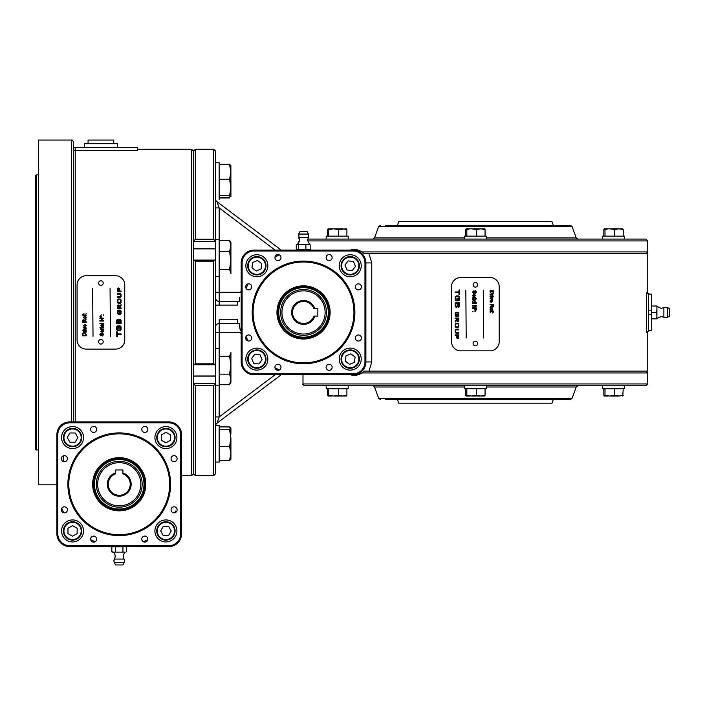 <?xml version="1.0" encoding="UTF-8"?>
<svg xmlns="http://www.w3.org/2000/svg" width="705" height="705" viewBox="0 0 705 705"><rect width="100%" height="100%" fill="white"/><g stroke="black" fill="none" stroke-linecap="round" stroke-linejoin="round"><path stroke-width="1.06" d="M71.558 421.907L71.558 140.048L38.555 140.048L38.555 484.811L56.885 484.811M191.672 149.222L193.505 151.055L195.338 149.222L195.338 239.233L193.514 241.48L193.505 151.055L193.505 473.804L191.672 475.637L191.672 149.222L137.581 149.222M71.558 140.048C72.007 139.59 72.615 140.198 73.391 141.89L73.391 421.907M175.536 511.063L174.673 512.799M63.803 512.799L61.74 508.375M95.122 541.757A62.348 62.348 0 0 1 90.698 539.695M147.786 539.695A62.348 62.348 0 0 1 143.353 541.757M170.293 422.004L171.8 422.277M173.227 422.718L174.558 423.3M176.867 424.798L178.665 426.595M73.391 148.57L73.391 147.389L73.391 148.57A1.833 1.824 180 0 0 75.224 150.394L75.224 147.389L73.391 147.389L137.581 147.389L137.581 150.394L75.224 150.394L75.224 421.907M168.751 545.696A11.923 11.923 0 0 0 180.674 533.773L180.674 434.747A11.923 11.923 0 0 0 168.751 422.824L69.725 422.824A11.923 11.923 0 0 0 57.81 434.747L56.885 434.747A12.84 12.84 0 0 1 69.725 421.907L168.751 421.907A12.84 12.84 0 0 1 181.59 434.747L181.59 533.773A12.84 12.84 0 0 1 168.751 546.613L168.751 545.696L69.725 545.696A11.923 11.923 0 0 1 57.81 533.773L57.81 434.747L57.81 533.773L56.885 533.773L56.885 434.747L57.599 430.535M36.166 449.966L35.25 449.05L35.25 175.809L36.166 174.893L36.166 449.966L38.555 449.966M61.555 437.576A11.007 11.007 0 0 0 72.553 448.583A11.007 11.007 0 0 0 83.56 437.576A11.007 11.007 0 0 0 72.553 426.578A11.007 11.007 0 0 0 61.555 437.576M61.555 530.944A11.007 11.007 0 0 0 72.553 541.942A11.007 11.007 0 0 0 83.56 530.944A11.007 11.007 0 0 0 72.553 519.938A11.007 11.007 0 0 0 61.555 530.944M154.915 530.944A11.007 11.007 0 0 0 165.922 541.942A11.007 11.007 0 0 0 176.92 530.944A11.007 11.007 0 0 0 165.922 519.938A11.007 11.007 0 0 0 154.915 530.944M154.915 437.576A11.007 11.007 0 0 0 165.922 448.583A11.007 11.007 0 0 0 176.92 437.576A11.007 11.007 0 0 0 165.922 426.578A11.007 11.007 0 0 0 154.915 437.576M170.584 484.256A51.35 51.35 0 0 1 119.242 535.606A51.35 51.35 0 0 1 67.892 484.256A51.35 51.35 0 0 1 119.242 432.914A51.35 51.35 0 0 1 170.584 484.256M68.808 484.256A50.434 50.434 0 0 0 119.242 534.69A50.434 50.434 0 0 0 169.667 484.256A50.434 50.434 0 0 0 119.242 433.831A50.434 50.434 0 0 0 68.808 484.256M145.829 484.256A26.587 26.587 0 0 1 119.242 510.852A26.587 26.587 0 0 1 92.646 484.256A26.587 26.587 0 0 1 119.242 457.668A26.587 26.587 0 0 1 145.829 484.256M93.562 484.256A25.671 25.671 0 0 0 119.242 509.935A25.671 25.671 0 0 0 144.913 484.256A25.671 25.671 0 0 0 119.242 458.585A25.671 25.671 0 0 0 93.562 484.256M90.637 429.415A3.023 3.023 0 0 0 93.659 432.438A3.023 3.023 0 0 0 96.691 429.415A3.023 3.023 0 0 0 93.659 426.384A3.023 3.023 0 0 0 90.637 429.415M171.059 458.682A3.023 3.023 0 0 0 174.082 461.713A3.023 3.023 0 0 0 177.114 458.682A3.023 3.023 0 0 0 174.082 455.659A3.023 3.023 0 0 0 171.059 458.682M141.784 539.105A3.023 3.023 0 0 0 144.816 542.127A3.023 3.023 0 0 0 147.838 539.105A3.023 3.023 0 0 0 144.816 536.082A3.023 3.023 0 0 0 141.784 539.105M61.37 509.838A3.023 3.023 0 0 0 64.393 512.861A3.023 3.023 0 0 0 67.416 509.838A3.023 3.023 0 0 0 64.393 506.807A3.023 3.023 0 0 0 61.37 509.838M171.059 509.838A3.023 3.023 0 0 0 174.082 512.861A3.023 3.023 0 0 0 177.114 509.838A3.023 3.023 0 0 0 174.082 506.807A3.023 3.023 0 0 0 171.059 509.838M90.637 539.105A3.023 3.023 0 0 0 93.659 542.127A3.023 3.023 0 0 0 96.691 539.105A3.023 3.023 0 0 0 93.659 536.082A3.023 3.023 0 0 0 90.637 539.105M61.37 458.682A3.023 3.023 0 0 0 64.393 461.713A3.023 3.023 0 0 0 67.416 458.682A3.023 3.023 0 0 0 64.393 455.659A3.023 3.023 0 0 0 61.37 458.682M141.784 429.415A3.023 3.023 0 0 0 144.816 432.438A3.023 3.023 0 0 0 147.838 429.415A3.023 3.023 0 0 0 144.816 426.384A3.023 3.023 0 0 0 141.784 429.415M168.751 546.613L69.725 546.613A12.84 12.84 0 0 1 56.885 533.773L56.885 434.747M96.373 474.773A24.754 24.754 0 0 0 109.76 507.124A24.754 24.754 0 0 0 142.11 493.747A24.754 24.754 0 0 0 128.724 461.387A24.754 24.754 0 0 0 96.373 474.773M131.156 484.256A11.923 11.923 0 0 1 119.242 496.179A11.923 11.923 0 0 1 115.567 472.914L115.567 473.883A11.007 11.007 0 0 0 119.242 495.262A11.007 11.007 0 0 0 122.908 473.883L122.908 472.914A11.923 11.923 0 0 1 131.156 484.256M140.824 484.256A21.591 21.591 0 0 0 119.242 462.674A21.591 21.591 0 0 0 97.651 484.256A21.591 21.591 0 0 0 119.242 505.846A21.591 21.591 0 0 0 140.824 484.256M96.312 484.256A22.921 22.921 0 0 1 119.242 461.334A22.921 22.921 0 0 1 142.163 484.256A22.921 22.921 0 0 1 119.242 507.186A22.921 22.921 0 0 1 96.312 484.256M122.908 472.914L122.908 469.953L115.567 469.953L115.567 472.914M165.922 446.75A9.165 9.165 0 0 1 156.748 437.576A9.165 9.165 0 0 1 165.922 428.411A9.165 9.165 0 0 1 175.087 437.576A9.165 9.165 0 0 1 165.922 446.75M161.339 434.932L161.339 440.228L165.922 442.872L170.504 440.228L170.504 434.932L165.922 432.288L161.339 434.932M81.727 437.576A9.165 9.165 0 0 1 72.553 446.75A9.165 9.165 0 0 1 63.388 437.576A9.165 9.165 0 0 1 72.553 428.411A9.165 9.165 0 0 1 81.727 437.576A9.165 9.165 0 0 0 72.553 428.411A9.165 9.165 0 0 0 63.388 437.576M69.91 442.167L75.206 442.167L77.85 437.576L75.206 432.993L69.91 432.993L67.266 437.576L69.91 442.167M72.553 521.77A9.165 9.165 0 0 1 81.727 530.944A9.165 9.165 0 0 1 72.553 540.109A9.165 9.165 0 0 1 63.388 530.944A9.165 9.165 0 0 1 72.553 521.77A9.165 9.165 0 0 0 63.388 530.944A9.165 9.165 0 0 0 72.553 540.109M77.145 533.588L77.145 528.292L72.553 525.648L67.971 528.292L67.971 533.588L72.553 536.232L77.145 533.588M156.748 530.944A9.165 9.165 0 0 1 165.922 521.77A9.165 9.165 0 0 1 175.087 530.944A9.165 9.165 0 0 1 165.922 540.109A9.165 9.165 0 0 1 156.748 530.944M168.565 526.353L163.269 526.353L160.625 530.944L163.269 535.527L168.565 535.527L171.218 530.944L168.565 526.353M113.734 143.723L113.734 140.048L88.063 140.048L88.063 143.723M123.322 556.324A5.499 5.499 0 0 0 124.062 559.074L114.413 559.074A3.666 3.666 0 0 0 114.342 562.625L115.567 564.952L122.908 564.952L124.133 562.625A3.666 3.666 0 0 0 124.062 559.074A5.499 5.499 0 0 1 125.287 552.112L124.829 552.553M112.351 551.848L113.188 552.112A5.499 5.499 0 0 1 114.413 559.074A5.499 5.499 0 0 0 113.188 552.112L124.794 552.112M113.655 552.553L111.831 551.848L113.681 552.112M111.831 546.877L115.532 546.877L111.831 546.877L111.831 551.848M122.943 551.848L122.943 546.877L115.532 546.877L115.532 551.848M126.653 546.877L126.653 551.848M113.937 561.215L114.413 559.074A3.666 3.666 0 0 0 114.342 562.625L124.133 562.625L124.512 561.462M123.683 552.006L121.612 552.112M125.058 546.877L126.124 546.877L125.058 546.877M124.186 546.639L122.485 546.631M116.951 546.719L115.999 546.631M113.426 546.877L112.351 546.877L113.426 546.877M114.298 546.639L116.951 546.701M121.533 546.719L123.683 546.71M63.309 461.511L63.309 455.862M100.903 285.384A2.291 2.291 0 0 0 103.194 283.093A2.291 2.291 0 0 0 100.903 280.801A2.291 2.291 0 0 0 98.612 283.093A2.291 2.291 0 0 0 100.903 285.384M100.903 344.066A2.291 2.291 0 0 0 103.194 341.775A2.291 2.291 0 0 0 100.903 339.484A2.291 2.291 0 0 0 98.612 341.775A2.291 2.291 0 0 0 100.903 344.066M101.67 333.738L102.578 333.086L103.697 334.452L102.348 336.029L103.265 334.478L102.604 333.615L100.868 335.888L99.837 334.575L100.947 333.183L100.269 334.558L100.833 335.351L102.578 333.086L103.697 334.452M85.455 316.237L86.274 317.435L84.873 318.739L83.428 317.462L84.97 316.228L84.97 318.255L85.843 317.426L85.455 316.237M85.455 324.353L86.274 325.551L84.873 326.847L83.428 325.578L84.97 324.344L84.97 326.371L85.843 325.543L85.455 324.353M77.065 339.942A9.165 9.165 0 0 0 86.23 349.107L115.567 349.107A9.165 9.165 0 0 0 124.741 339.942L124.741 284.926A9.165 9.165 0 0 0 115.567 275.752L86.23 275.752A9.165 9.165 0 0 0 77.065 284.926L77.065 339.942M84.327 332.742L86.23 334.487L86.23 335.836L82.459 335.836L82.785 333.333L84.327 332.742M82.899 335.307L85.799 335.307L85.525 333.641L84.318 333.28L82.978 333.914L82.899 335.307M86.23 327.984L86.23 328.601L83.481 329.552L83.481 329.041L85.684 328.327L83.481 327.605L83.481 327.094L86.23 327.984M82.899 321.727L84.106 321.727L83.49 319.894L82.899 321.727M86.23 321.727L86.23 322.264L82.459 322.264L82.459 320.625L83.481 319.365L84.494 320.361L86.23 319.057L84.538 321.189L84.538 321.727L86.23 321.727L86.23 322.264L82.459 322.264L82.459 320.625L83.481 319.365M86.23 313.619L85.746 314.095L86.23 313.619M102.392 330.09L102.392 332.117L103.265 331.297L102.877 330.099L103.697 331.297L102.295 332.601L100.85 331.324L102.392 330.09M117.435 294.126L117.435 293.412L120.211 293.412L121.075 294.32L121.075 296.532L120.211 297.439L117.435 297.439L117.435 296.726L120.52 296.726L120.52 294.126L117.435 294.126L117.435 293.412L120.211 293.412L121.075 294.32L121.075 296.532L120.211 297.439L117.435 297.439L117.435 296.726M121.075 307.865L121.075 308.579L117.435 308.579L117.435 305.741L118.149 304.948L118.916 304.948L119.647 306.199L121.075 304.586L121.075 305.485L119.647 306.895L119.647 307.865L121.075 307.865L121.075 308.579L117.435 308.579L117.435 305.741L118.149 304.948L119.647 305.741M119.621 319.242L121.075 320.475L121.075 323.745L116.651 323.745L116.651 320.211L117.515 319.242L118.722 319.991L120.185 319.242L121.075 320.475L121.075 323.745L116.651 323.745L116.651 320.211L117.982 319.242M117.277 331.879L117.277 333.932L121.075 333.932L121.075 334.646L117.277 334.646L117.277 336.62L116.651 336.62L116.651 331.879L117.277 331.879L116.651 331.879L116.651 336.62L117.277 336.62M110.438 336.267L110.068 288.592L110.438 336.267M93.016 336.267L92.646 288.592L93.016 336.267M101.379 314.871L100.894 315.355L101.379 314.871M103.653 320.519L103.653 321.057L99.881 321.057L102.692 318.686L99.881 318.686L99.881 318.158L103.653 318.158L100.841 320.519L103.653 320.519L103.653 321.057L99.881 321.057L99.881 320.493M103.653 324.776L102.921 326.803L101.917 324.97L101.282 325.595L101.67 326.759L100.85 325.507L101.45 324.459L103.653 324.291L103.653 324.776L103.653 324.291M100.366 327.332L99.881 327.816L100.366 327.332M86.23 315.091L86.23 315.576L83.481 315.963L82.414 314.8L83.913 314.615L83.913 315.091L86.23 315.091L86.23 315.576M84.679 320.07L86.23 319.057M82.943 329.94L82.459 330.425L82.943 329.94M86.23 334.487L86.23 335.836L82.459 335.836L82.785 333.333M86.23 331.685L86.23 332.161L83.481 332.161L83.428 331.165L83.56 330.715L84.212 331.606L86.23 331.685M86.23 329.94L86.23 330.425L83.481 330.425L83.481 329.94L86.23 329.94M83.957 313.619L83.481 314.095L83.957 313.619M102.348 336.029L102.348 335.501M101.679 335.324L100.868 335.888L99.837 334.575L100.947 333.712M103.653 329.076L103.653 329.552L100.894 329.552L100.85 328.556L100.982 328.107L101.635 328.997L103.653 329.076M103.653 327.332L103.653 327.816L100.894 327.816L100.894 327.332L103.653 327.332L103.653 327.816L100.894 327.816L100.894 327.332L103.653 327.332M103.653 323.278L103.653 323.762L99.881 323.762L99.881 323.278L103.653 323.278M100.815 317.629L99.837 316.783L100.806 315.937L101.767 316.774L100.815 317.629M103.653 314.871L103.168 315.355L103.653 314.871M117.911 326.512L117.277 326.512L117.277 329.984L120.44 329.984L120.44 326.512L119.26 326.512L119.26 328.327L118.625 328.327L118.625 325.798L120.044 325.798L121.075 326.812L121.075 329.684L120.044 330.698L117.709 330.698L116.651 329.684L116.651 326.812L117.665 325.798L117.911 326.512L117.665 325.798L116.651 326.812L116.651 329.684L117.709 330.698L120.044 330.698L121.075 329.684L121.075 326.812L120.044 325.798L118.625 325.798L118.625 328.327L119.26 328.327M118.466 310.79L117.991 310.79L117.991 313.637L120.52 313.637L120.52 310.79L119.568 310.79L119.568 312.209L119.022 312.209L119.022 310.077L120.22 310.077L121.075 310.984L121.075 313.425L120.22 314.342L118.299 314.342L117.435 313.425L117.435 310.984L118.255 310.077L118.466 310.79M120.211 303.441L118.308 303.441L117.435 302.533L117.435 299.933L118.308 299.017L120.211 299.017L121.075 299.933L121.075 302.533L120.211 303.441L118.308 303.441L117.435 302.533L117.435 299.933L118.308 299.017L120.211 299.017L121.075 299.933L121.075 302.533L120.211 303.441M121.075 291.042L121.075 291.755L117.435 291.755L117.435 288.689L118.158 287.878L119.647 288.689L119.647 291.042L121.075 291.042L121.075 291.755L117.435 291.755L117.435 288.689L118.158 287.878L119.647 288.689M121.075 304.586L121.075 305.485M118.387 323.031L118.387 320.484L117.629 320.035L117.277 323.031L118.387 323.031M120.44 323.031L120.44 320.484L119.55 319.955L119.022 323.031L120.44 323.031M121.075 333.932L121.075 334.646M99.881 318.686L99.881 318.158L103.653 318.158L103.653 318.722M83.199 315.576L82.414 314.8L82.873 314.439M118.343 305.653L117.991 307.865L119.101 307.865L119.101 306.023L118.343 305.653M117.991 302.736L120.52 302.736L120.52 299.731L117.991 299.731L117.991 302.736M118.325 288.592L117.991 291.042L119.101 291.042L119.101 288.997L118.325 288.592M101.723 326.274L100.85 325.507L101.864 324.432M103.697 325.904L102.921 326.803L102.137 326.159M102.348 324.97L102.895 326.318L103.265 325.789L102.348 324.97M84.397 147.389L84.397 143.723L117.409 143.723L117.409 147.389L84.397 147.389M350.561 250.081C355.338 248.698 359.938 249.923 364.362 253.747L369.032 253.747L371.755 262.921L371.755 361.947L369.032 371.112L647.745 371.112L647.745 332.601A1.833 1.833 0 0 1 649.578 330.768L648.609 330.768L649.578 330.768M367.499 253.747L647.745 253.747L647.745 292.258C647.12 292.46 647.736 293.068 649.578 294.091L648.609 294.091L649.578 294.091M648.406 330.777L651.411 330.768L651.411 294.091L648.406 294.082L648.406 330.777L646.582 332.601L646.582 292.258L647.745 292.258M215.51 473.804L213.677 475.637L195.338 475.637L195.338 385.723L213.677 385.723L215.51 383.388L215.51 473.804M275.065 250.081L219.184 207.931L219.184 301.432L237.523 301.432L237.523 305.098L215.51 305.098M237.523 301.432L239.171 301.432L237.523 301.432M239.259 300.797L239.797 297.202M278.827 255.184A62.348 62.348 0 0 0 274.994 256.999L278.827 255.184M248.107 283.886L246.071 288.248L248.107 283.886A62.348 62.348 0 0 0 246.036 288.319L246.036 288.319M241.189 292.425L240.678 292.258A66.014 66.014 0 0 1 241.189 290.733M215.51 207.931L219.184 207.931L216.973 201.665L281.154 250.081M219.184 305.098L219.184 301.432A3.666 3.666 0 0 1 215.51 297.757A3.666 3.666 0 0 0 219.184 301.432A3.666 3.666 0 0 1 215.51 297.757M216.973 201.665A3.666 3.666 0 0 1 215.589 199.471L215.51 199.471M215.51 327.102A3.666 3.666 0 0 1 219.184 323.436A3.666 3.666 0 0 0 215.51 327.102A3.666 3.666 0 0 1 219.184 323.436L219.184 385.159L215.51 385.159M215.589 425.397A3.666 3.666 0 0 1 216.973 423.194L281.154 374.778M215.51 416.937L219.184 416.937L216.973 423.194M219.184 319.77L237.523 319.77L237.523 323.436L219.184 323.436L219.184 319.77M240.352 330.839L239.171 323.436L237.523 323.436L239.198 323.604M241.189 334.126A66.014 66.014 0 0 1 240.678 332.601L241.189 332.443M246.036 336.549A62.348 62.348 0 0 0 248.107 340.973L246.036 336.549L248.107 340.973M274.994 367.86L279.418 369.931L274.994 367.86A62.348 62.348 0 0 0 278.827 369.676L279.418 369.931L278.827 369.676M239.268 324.141L239.383 324.908M239.568 326.204L239.77 327.481M239.779 327.543L240.044 329.129M195.338 239.233L213.677 239.233L213.677 149.222L195.338 149.222M213.677 239.233L215.51 241.48L193.505 241.48M213.677 149.222L215.51 151.055L215.51 364.749L193.514 364.749L195.338 363.815L213.677 363.815L213.677 261.141L195.338 261.141L195.338 363.815M193.505 248.724L215.51 248.724M213.677 363.815L215.51 364.749L215.51 383.388L215.51 376.135L193.505 376.135M193.514 364.749L193.505 260.119L195.338 261.141M213.677 261.141L215.51 260.119M193.619 260.075L215.404 260.075M213.677 475.637L213.677 385.723M195.338 475.637L193.505 473.804L193.505 383.388L195.338 385.723M193.619 383.423L215.404 383.423M239.55 298.788L239.4 299.801M648.609 330.768L651.411 330.768L651.411 314.721L648.406 314.721M648.609 294.091L651.411 294.091L651.411 314.721M651.411 315.646L651.411 317.012L651.411 315.646M647.648 293.835L648.406 294.082L646.582 292.258M357.091 250.733L353.046 250.081A12.84 12.84 0 0 1 365.886 262.921L365.886 361.947L364.97 361.947L364.97 262.921L365.886 262.921L365.886 361.947L365.507 259.801M475.364 253.747L364.362 253.747M367.173 253.747L365.437 253.747M422.189 371.112L418.973 371.112M403.392 371.112L364.362 371.112C359.955 374.945 355.355 376.162 350.561 374.778M369.032 371.112L364.362 371.112M364.97 361.947L364.97 262.921A11.923 11.923 0 0 0 353.046 250.998L254.02 250.998A11.923 11.923 0 0 0 242.106 262.921L242.106 361.947A11.923 11.923 0 0 0 254.02 373.861L353.046 373.861A11.923 11.923 0 0 0 364.97 361.947L364.97 262.921L364.97 361.947L365.886 361.947A12.84 12.84 0 0 1 353.046 374.778L357.091 374.126M359.127 373.253L361.083 371.958M553.302 399.541L551.971 403.207L398.766 403.207L397.426 399.541M397.426 225.327L398.766 221.661L551.971 221.661L553.302 225.327M361.224 359.109A11.007 11.007 0 0 0 350.218 348.111A11.007 11.007 0 0 0 339.22 359.109A11.007 11.007 0 0 0 350.218 370.116A11.007 11.007 0 0 0 361.224 359.109M361.224 265.75A11.007 11.007 0 0 0 350.218 254.743A11.007 11.007 0 0 0 339.22 265.75A11.007 11.007 0 0 0 350.218 276.757A11.007 11.007 0 0 0 361.224 265.75M267.856 265.75A11.007 11.007 0 0 0 256.858 254.743A11.007 11.007 0 0 0 245.851 265.75A11.007 11.007 0 0 0 256.858 276.757A11.007 11.007 0 0 0 267.856 265.75M267.856 359.109A11.007 11.007 0 0 0 256.858 348.111A11.007 11.007 0 0 0 245.851 359.109A11.007 11.007 0 0 0 256.858 370.116A11.007 11.007 0 0 0 267.856 359.109M252.187 312.43A51.35 51.35 0 0 1 303.538 261.088A51.35 51.35 0 0 1 354.888 312.43A51.35 51.35 0 0 1 303.538 363.78A51.35 51.35 0 0 1 252.187 312.43M353.963 312.43A50.434 50.434 0 0 0 303.538 262.004A50.434 50.434 0 0 0 253.104 312.43A50.434 50.434 0 0 0 303.538 362.863A50.434 50.434 0 0 0 353.963 312.43M276.95 312.43A26.587 26.587 0 0 1 303.538 285.842A26.587 26.587 0 0 1 330.125 312.43A26.587 26.587 0 0 1 303.538 339.026A26.587 26.587 0 0 1 276.95 312.43M329.209 312.43A25.671 25.671 0 0 0 303.538 286.759A25.671 25.671 0 0 0 277.867 312.43A25.671 25.671 0 0 0 303.538 338.1A25.671 25.671 0 0 0 329.209 312.43M332.134 367.279A3.023 3.023 0 0 0 329.112 364.247A3.023 3.023 0 0 0 326.089 367.279A3.023 3.023 0 0 0 329.112 370.301A3.023 3.023 0 0 0 332.134 367.279M251.72 338.003A3.023 3.023 0 0 0 248.689 334.981A3.023 3.023 0 0 0 245.666 338.003A3.023 3.023 0 0 0 248.689 341.035A3.023 3.023 0 0 0 251.72 338.003M280.987 257.589A3.023 3.023 0 0 0 277.964 254.558A3.023 3.023 0 0 0 274.932 257.589A3.023 3.023 0 0 0 277.964 260.612A3.023 3.023 0 0 0 280.987 257.589M361.409 286.856A3.023 3.023 0 0 0 358.387 283.833A3.023 3.023 0 0 0 355.355 286.856A3.023 3.023 0 0 0 358.387 289.878A3.023 3.023 0 0 0 361.409 286.856M251.72 286.856A3.023 3.023 0 0 0 248.689 283.833A3.023 3.023 0 0 0 245.666 286.856A3.023 3.023 0 0 0 248.689 289.878A3.023 3.023 0 0 0 251.72 286.856M332.134 257.589A3.023 3.023 0 0 0 329.112 254.558A3.023 3.023 0 0 0 326.089 257.589A3.023 3.023 0 0 0 329.112 260.612A3.023 3.023 0 0 0 332.134 257.589M361.409 338.003A3.023 3.023 0 0 0 358.387 334.981A3.023 3.023 0 0 0 355.355 338.003A3.023 3.023 0 0 0 358.387 341.035A3.023 3.023 0 0 0 361.409 338.003M280.987 367.279A3.023 3.023 0 0 0 277.964 364.247A3.023 3.023 0 0 0 274.932 367.279A3.023 3.023 0 0 0 277.964 370.301A3.023 3.023 0 0 0 280.987 367.279M353.046 373.861L353.046 374.778L254.02 374.778A12.84 12.84 0 0 1 241.189 361.947L241.189 262.921A12.84 12.84 0 0 1 254.02 250.081L353.046 250.081L353.046 250.998M371.755 361.947L365.886 361.947L365.886 262.921L371.755 262.921M385.512 225.327L570.354 225.327L385.512 225.327M486.371 237.876L576.205 237.876L577.933 239.074L348.2 239.074L348.2 236.149L326.195 236.149L326.195 239.074L307.777 239.074L645.912 239.074L647.745 240.916L307.653 240.916M565.225 399.541L562.475 399.541M380.374 399.541L378.656 398.334L572.081 398.334L570.354 399.541L385.512 399.541M391.011 399.541L393.76 399.541M475.364 385.785L304.824 385.785C303.062 384.877 302.445 384.269 302.991 383.952L647.745 383.952L645.912 385.785L475.364 385.785M475.364 399.541L556.968 399.541M297.448 244.582L302.26 244.582L297.448 244.582L299.449 240.37L298.708 237.611L308.367 237.611L307.627 240.37L309.592 244.582L296.276 244.846L296.276 249.817L298.629 249.817L298.629 244.846M298.726 244.582L300.154 244.67L298.726 244.582M667.432 307.539L669.75 308.764L669.75 316.096L667.432 317.32L667.432 307.539L663.881 307.609L663.881 317.259L661.123 316.519L656.91 318.484M651.438 310.138L648.406 310.138M656.91 306.014L656.91 309.222L656.91 306.014M656.91 318.854L656.91 315.637L656.646 318.854L651.676 318.854L651.676 312.43L656.646 312.43L656.91 315.637L656.91 309.222L656.646 312.43M651.676 312.43L651.676 306.014L656.646 306.014M303.538 324.353A11.923 11.923 0 0 1 291.614 312.43A11.923 11.923 0 0 1 314.879 308.764L313.91 308.764A11.007 11.007 0 0 0 292.531 312.43A11.007 11.007 0 0 0 313.91 316.096L314.879 316.096A11.923 11.923 0 0 1 303.538 324.353M303.538 334.02A21.591 21.591 0 0 0 325.128 312.43A21.591 21.591 0 0 0 303.538 290.848A21.591 21.591 0 0 0 281.947 312.43A21.591 21.591 0 0 0 303.538 334.02M303.538 289.508A22.921 22.921 0 0 1 326.459 312.43A22.921 22.921 0 0 1 303.538 335.351A22.921 22.921 0 0 1 280.616 312.43A22.921 22.921 0 0 1 303.538 289.508M314.879 316.096L317.84 316.096L317.84 308.764L314.879 308.764M282.361 325.252A24.754 24.754 0 0 0 316.36 333.606A24.754 24.754 0 0 0 324.714 299.607A24.754 24.754 0 0 0 290.716 291.253A24.754 24.754 0 0 0 282.361 325.252M355.752 258.435A9.165 9.165 0 0 1 357.532 271.275A9.165 9.165 0 0 1 344.692 273.064A9.165 9.165 0 0 1 342.903 260.224A9.165 9.165 0 0 1 355.752 258.435A9.165 9.165 0 0 0 342.903 260.224A9.165 9.165 0 0 0 344.692 273.064M352.28 270.623L355.47 266.402L353.408 261.529L348.155 260.876L344.965 265.098L347.027 269.971L352.28 270.623M249.544 260.224A9.165 9.165 0 0 1 262.383 258.435A9.165 9.165 0 0 1 264.172 271.275A9.165 9.165 0 0 1 251.324 273.064A9.165 9.165 0 0 1 249.544 260.224M261.731 263.688L257.51 260.498L252.637 262.56L251.976 267.812L256.206 271.002L261.079 268.94L261.731 263.688M251.324 366.424A9.165 9.165 0 0 1 249.544 353.584A9.165 9.165 0 0 1 262.383 351.795A9.165 9.165 0 0 1 264.172 364.644A9.165 9.165 0 0 1 251.324 366.424M254.796 354.236L251.606 358.457L253.668 363.339L258.92 363.992L262.11 359.762L260.048 354.888L254.796 354.236M357.532 364.644A9.165 9.165 0 0 1 344.692 366.424A9.165 9.165 0 0 1 342.903 353.584A9.165 9.165 0 0 1 355.752 351.795A9.165 9.165 0 0 1 357.532 364.644A9.165 9.165 0 0 0 355.752 351.795A9.165 9.165 0 0 0 342.903 353.584M345.344 361.171L349.565 364.362L354.439 362.308L355.091 357.047L350.87 353.857L345.996 355.919L345.344 361.171M298.647 234.069L299.872 231.742L307.204 231.742L308.429 234.069L298.647 234.069L299.449 240.37M309.592 244.582L302.26 244.582L308.446 244.846M305.829 250.055L306.922 249.984M306.922 244.67L305.829 244.838M308.446 249.817L310.799 249.817L310.799 244.846M310.799 249.817L305.891 249.817L305.891 244.846M305.891 249.817L298.629 249.817M327.499 236.149L327.499 229.592L328.081 228.808L342.63 228.808L346.895 229.592L346.314 228.808L346.895 229.592L346.895 236.149M331.764 396.051L328.081 396.051L327.499 395.267L327.499 388.719M346.419 396.025L342.63 396.051L346.895 395.267L346.314 396.051L346.895 395.267L346.895 388.719M486.371 239.074L486.371 236.149L464.366 236.149L464.366 239.074M624.533 239.074L624.533 236.149L602.537 236.149M328.028 228.808L328.671 229.592L333.518 228.808L338.365 229.592L346.367 228.808M333.518 228.808L331.764 228.808M328.671 229.592L328.671 236.149M338.365 229.592L338.365 236.149M465.67 236.149L465.67 229.592L466.199 228.808L484.591 228.843M466.252 228.808L466.833 229.592L469.935 228.808M466.833 229.592L466.833 236.149M471.68 228.808L476.527 229.592L476.527 236.149M476.527 229.592L480.792 228.808L485.058 229.592L485.058 236.149M485.058 229.592L484.476 228.808M604.361 228.808L622.762 228.843M603.832 236.149L603.832 229.592L604.423 228.808L605.005 229.592L608.098 228.808M605.005 229.592L605.005 236.149M609.851 228.808L614.698 229.592L614.698 236.149M614.698 229.592L618.964 228.808L623.229 229.592L623.229 236.149M623.229 229.592L622.647 228.808M333.518 396.051L338.365 395.267L342.63 396.051L333.518 396.051L328.671 395.267L328.671 388.719M328.671 395.267L328.081 396.051L327.499 395.267M338.365 395.267L338.365 388.719M469.935 396.051L466.199 396.051L465.67 395.267L465.67 388.719M484.591 396.025L471.68 396.051L466.833 395.267L466.833 388.719M484.476 396.051L485.058 395.267L480.792 396.051L476.527 395.267L476.527 388.719M485.058 395.267L485.058 388.719M476.527 395.267L471.68 396.051M466.833 395.267L466.252 396.051M608.098 396.051L604.361 396.051L603.832 395.267L603.832 388.719M622.066 395.267L622.647 396.051L623.229 395.267L618.964 396.051L609.851 396.051L605.005 395.267L605.005 388.719M622.762 396.025L623.229 388.719M618.964 396.051L614.698 395.267L614.698 388.719M614.698 395.267L609.851 396.051M605.005 395.267L604.423 396.051L603.832 395.267M326.195 388.719L326.195 385.785L326.195 388.719L348.2 388.719L348.2 385.785M486.371 385.785L486.371 388.719L464.366 388.719L464.366 385.785L480.537 385.785M602.537 388.719L624.533 388.719L624.533 385.785L624.533 388.719M475.364 341.229A2.291 2.291 0 0 0 473.073 343.52A2.291 2.291 0 0 0 475.364 345.811A2.291 2.291 0 0 0 477.655 343.52A2.291 2.291 0 0 0 475.364 341.229M475.364 282.546A2.291 2.291 0 0 0 473.073 284.838A2.291 2.291 0 0 0 475.364 287.129A2.291 2.291 0 0 0 477.655 284.838A2.291 2.291 0 0 0 475.364 282.546M455.192 299.792L455.192 296.92L456.223 295.915L458.55 295.915L459.616 296.92L459.616 299.792L458.602 300.815L458.981 296.62L455.827 296.62L455.827 300.101L457.007 300.101L457.007 298.286L457.642 298.286L457.642 300.815L456.223 300.815L455.192 299.792L455.192 296.92L456.223 295.915L458.55 295.915L459.616 296.92L459.616 299.792L458.602 300.815L458.356 300.101M473.099 311.257L472.614 311.742L473.099 311.257M476.43 309.83L475.461 310.676L474.5 309.83L475.452 308.984L476.43 309.83M474.077 297.536L472.614 297.536L472.614 297.052L475.373 297.052L475.285 298.506L474.077 297.536M474.597 292.875L473.681 293.527L472.57 292.161L473.919 290.583L473.002 292.134L473.663 292.998L475.399 290.724L476.43 292.029L475.32 293.43L475.998 292.055L475.099 291.394L473.681 293.527L472.57 292.161L473.919 291.112M492.407 309.142L491.729 308.358L491.729 309.9L492.407 309.142M491.42 310.385L491.288 308.358L490.424 309.178L490.812 310.367L489.984 309.169L491.394 307.873L492.839 309.142L491.288 310.385M492.407 301.026L491.729 300.242L491.729 301.784L492.407 301.026M491.42 302.269L491.288 300.242L490.424 301.061L490.812 302.251L489.984 301.053L491.394 299.757L492.839 301.035L491.288 302.269M490.037 294.928L490.037 294.443L492.786 294.443L492.839 295.439L492.707 295.897L492.055 294.998L490.037 294.928L490.037 294.443M499.202 286.671A9.165 9.165 0 0 0 490.037 277.506L460.691 277.506A9.165 9.165 0 0 0 451.526 286.671L451.526 341.687A9.165 9.165 0 0 0 460.691 350.852L490.037 350.852A9.165 9.165 0 0 0 499.202 341.687L499.202 286.671M492.161 305.891L492.777 306.71L493.368 304.877L492.161 304.877L492.777 306.71M490.037 304.877L490.037 304.349L493.8 304.349L493.8 305.979L492.786 307.248L491.773 306.243L490.037 307.556L491.729 305.424L491.729 304.877L490.037 304.877L490.037 304.349L493.8 304.349L493.8 305.979L492.786 307.248M458.832 332.487L458.832 333.201L456.056 333.201L455.192 332.293L455.192 330.081L456.056 329.173L458.832 329.173L458.832 329.878L455.747 329.878L455.747 332.487L458.832 332.487L458.832 333.201L456.056 333.201L455.192 332.293L455.192 330.081L456.056 329.173L458.832 329.173L458.832 329.878M455.192 318.739L455.192 318.034L458.832 318.034L458.832 320.872L458.109 321.665L457.342 321.665L456.62 320.414L455.192 322.026L455.192 321.127L456.62 319.709L456.62 318.739L455.192 318.739L455.192 318.034L458.832 318.034L458.832 320.872L458.109 321.665L456.62 320.872M456.646 307.371L455.192 306.137L455.192 302.868L459.616 302.868L459.616 306.393L458.743 307.371L457.536 306.622L456.082 307.371L455.192 306.137L455.192 302.868L459.616 302.868L459.616 306.393L458.276 307.371M458.981 294.725L458.981 292.672L455.192 292.672L455.192 291.967L458.981 291.967L458.981 289.993L459.616 289.993L459.616 294.725L458.981 294.725L459.616 294.725L459.616 289.993L458.981 289.993M465.829 290.337L466.199 338.021L465.829 290.337M483.251 290.337L483.621 338.021L483.251 290.337M474.888 311.742L475.373 311.257L474.888 311.742M472.614 306.085L472.614 305.556L476.386 305.556L473.575 307.918L476.386 307.918L476.386 308.455L472.614 308.455L475.426 306.085L472.614 306.085L472.614 305.556L476.386 305.556L476.386 306.12M472.614 301.837L473.346 299.81L474.35 301.643L474.985 301.017L474.597 299.854L475.417 301.106L474.809 302.154L472.614 302.322L472.614 301.837M475.901 299.273L476.386 298.788L475.901 299.273M473.002 295.316L473.39 296.505L472.57 295.307L473.971 294.011L475.417 295.28L473.998 296.523L473.875 294.496L473.002 295.316M490.037 312.994L490.521 312.509L490.037 312.994M490.037 311.513L490.037 311.028L492.786 310.649L493.852 311.804L492.354 311.998L492.354 311.513L490.037 311.513L490.037 311.028M491.588 306.543L490.037 307.556L490.83 306.472M490.037 298.62L490.037 298.012L492.786 297.052L492.786 297.563L490.583 298.286L492.786 299.008L492.786 299.519L490.037 298.62M493.324 296.664L493.8 296.179L493.324 296.664M490.037 292.126L490.037 290.777L493.8 290.777L493.482 293.271L491.94 293.862L490.037 292.126M492.839 295.439L492.293 295.739M490.037 296.664L490.037 296.179L492.786 296.179L492.786 296.664L490.037 296.664M490.856 301.784L489.984 301.053L491.394 299.757L492.839 301.035M490.856 309.9L489.984 309.169L491.394 307.873L492.839 309.142M492.31 312.994L492.786 312.509L492.31 312.994M474.588 291.28L475.399 290.724L476.43 292.029L475.32 292.901M472.614 299.273L472.614 298.788L475.373 298.788L475.373 299.273L472.614 299.273M472.614 303.335L472.614 302.85L476.386 302.85L476.386 303.335L472.614 303.335L472.614 302.85L476.386 302.85L476.386 303.335L472.614 303.335M457.007 298.286L457.642 298.286L457.642 300.815L456.223 300.815M457.801 315.822L458.276 315.822L458.276 312.976L455.747 312.976L455.747 315.822L456.69 315.822L456.69 314.395L457.245 314.395L457.245 316.527L456.047 316.527L455.192 315.62L455.192 313.187L456.047 312.262L457.968 312.262L458.832 313.187L458.832 315.62L458.012 316.527L457.801 315.822L458.012 316.527L458.832 315.62L458.832 313.187L457.968 312.262L456.047 312.262L455.192 313.187L455.192 315.62L456.047 316.527L457.245 316.527L457.245 314.395L456.69 314.395M456.056 323.163L457.95 323.163L458.832 324.08L458.832 326.679L457.95 327.587L456.056 327.587L455.192 326.679L455.192 324.08L456.056 323.163L457.95 323.163L458.832 324.08L458.832 326.679L457.95 327.587L456.056 327.587L455.192 326.679L455.192 324.08L456.056 323.163M455.192 335.571L455.192 334.857L458.832 334.857L458.832 337.915L458.109 338.726L456.62 337.915L456.62 335.571L455.192 335.571L455.192 334.857L458.832 334.857L458.832 337.915L458.109 338.726L456.62 337.915M457.519 320.951L458.276 320.581L458.276 318.739L457.166 318.739L457.519 320.951M455.192 322.026L455.192 321.127M455.827 306.129L456.346 306.657L457.245 306.129L457.245 303.573L455.827 303.573L455.827 306.129M457.88 303.573L457.88 306.129L458.638 306.578L458.981 303.573L457.88 303.573M455.192 292.672L455.192 291.967M476.386 307.918L476.386 308.455L472.614 308.455L472.614 307.891M474.985 295.28L474.306 294.496L474.306 296.038L474.985 295.28M473.434 296.029L472.57 295.307L473.971 294.011L475.417 295.28L473.875 296.523M493.068 311.028L493.852 311.804L493.394 312.165M458.276 323.877L455.747 323.877L455.747 326.882L458.276 326.882L458.276 323.877M493.368 291.306L490.468 291.306L490.742 292.972L491.949 293.333L493.288 292.69L493.368 291.306M473.372 300.286L473.002 300.815L473.372 300.286M457.501 338.012L458.276 337.616L458.276 335.571L457.166 335.571L457.501 338.012M219.184 348.481L215.51 348.481M230.914 381.052L230.914 379.44L229.583 384.719L230.914 382.41L230.914 365.199L229.583 374.152L219.184 374.152M229.583 384.719L219.184 384.719M229.583 356.254L230.914 352.588C230.914 350.79 230.914 350.79 230.914 352.588L230.914 365.199L229.583 356.254L219.184 356.254M229.583 374.152L230.914 379.44M215.51 162.793L219.184 162.793L219.184 199.471M215.51 425.397L219.184 425.397L219.184 462.075L215.51 462.075L219.184 462.075M219.184 240.273L229.583 240.273L230.914 242.458L230.914 245.939L229.583 251.606L230.914 260.498L229.583 269.38L230.914 273.628L230.914 243.489M229.583 240.273L230.914 245.939M229.583 251.606L219.184 251.606M229.583 269.38L219.184 269.38M230.87 165.455L230.914 187.477L229.583 195.699L230.914 196.633L230.914 187.477L229.583 179.264L219.184 179.264M229.583 195.699L219.184 195.699M230.914 165.622L229.583 164.697L230.914 171.976L229.583 179.264M230.914 190.279L230.914 187.477M219.184 197.567L229.583 197.567L230.094 195.911M229.583 164.697L219.184 164.697M230.209 195.964L229.583 197.938L219.184 197.938M230.914 190.949L230.914 196.633M230.914 165.737L229.583 164.318L219.184 164.318M230.306 429.274L229.583 426.922L230.914 428.34L230.914 433.91M230.914 428.34L229.583 429.759L230.914 438.157L230.914 459.325M229.583 426.922L219.184 426.922M229.583 429.759L219.184 429.759M230.914 438.157L229.583 446.565L219.184 446.565M229.583 446.565L230.914 453.553L229.583 460.541L219.184 460.541M229.583 460.541L230.914 459.131M69.725 545.696L69.725 546.613M168.751 421.907L168.751 422.824M181.59 434.747L180.674 434.747M181.59 533.773L180.674 533.773M69.725 422.824L69.725 421.907M165.922 428.957A8.619 8.619 0 0 0 157.303 437.576A8.619 8.619 0 0 0 165.922 446.195A8.619 8.619 0 0 0 174.54 437.576A8.619 8.619 0 0 0 165.922 428.957M63.935 437.576A8.619 8.619 0 0 0 72.553 446.195A8.619 8.619 0 0 0 81.181 437.576A8.619 8.619 0 0 0 72.553 428.957A8.619 8.619 0 0 0 63.935 437.576M72.553 539.563A8.619 8.619 0 0 0 81.181 530.944A8.619 8.619 0 0 0 72.553 522.326A8.619 8.619 0 0 0 63.935 530.944A8.619 8.619 0 0 0 72.553 539.563M174.54 530.944A8.619 8.619 0 0 0 165.922 522.326A8.619 8.619 0 0 0 157.303 530.944A8.619 8.619 0 0 0 165.922 539.563A8.619 8.619 0 0 0 174.54 530.944M647.745 332.601L646.582 332.601M215.51 292.258L240.678 292.258M219.184 385.159L219.184 416.937L275.065 374.778M215.51 332.601L240.678 332.601M254.02 250.081L254.02 250.998M241.189 262.921L242.106 262.921M254.02 374.778L254.02 373.861M241.189 361.947L242.106 361.947M570.354 225.327L572.081 226.534L378.656 226.534L374.522 237.876L464.366 237.876M362.141 251.914L647.745 251.914L647.745 240.916M464.366 386.992L374.522 386.992L372.804 385.785M572.081 398.334L576.205 386.992L486.371 386.992M645.912 371.112L647.745 372.945L362.141 372.945M345.018 272.623A8.619 8.619 0 0 0 357.091 270.949A8.619 8.619 0 0 0 355.417 258.876A8.619 8.619 0 0 0 343.344 260.55A8.619 8.619 0 0 0 345.018 272.623M263.732 270.949A8.619 8.619 0 0 0 262.057 258.876A8.619 8.619 0 0 0 249.984 260.55A8.619 8.619 0 0 0 251.659 272.623A8.619 8.619 0 0 0 263.732 270.949M262.057 352.236A8.619 8.619 0 0 0 249.984 353.919A8.619 8.619 0 0 0 251.659 365.992A8.619 8.619 0 0 0 263.732 364.309A8.619 8.619 0 0 0 262.057 352.236M343.344 353.919A8.619 8.619 0 0 0 345.018 365.992A8.619 8.619 0 0 0 357.091 364.309A8.619 8.619 0 0 0 355.417 352.236A8.619 8.619 0 0 0 343.344 353.919M181.59 475.637L191.672 475.637M36.166 174.893L38.555 174.893M114.395 553.548L114.651 554.033M114.977 554.95L115.118 555.725M124.062 559.074L124.468 560.096M124.521 560.369L124.547 561.215M113.963 561.462L114.342 562.625M124.08 553.548L123.824 554.033M123.498 554.95L123.357 555.725M572.081 226.534L576.205 237.876M374.522 237.876L372.804 239.074M647.745 251.914L645.912 253.747M378.656 226.534L380.374 225.327M378.656 398.334L374.522 386.992M576.205 386.992L577.933 385.785M302.991 374.778L302.991 383.952M647.745 372.945L647.745 383.952M298.612 243.278L299.449 240.528M663.881 307.609L661.123 308.341L656.91 306.375M663.881 317.259L667.432 317.32M308.367 237.611L308.429 234.069M326.195 239.074L326.195 236.149M602.528 239.074L602.528 236.149L602.528 239.074M602.528 385.785L602.528 388.719L602.528 385.785M215.51 375.985L193.505 375.985M219.184 239.709L215.51 239.709M219.184 276.386L215.51 276.386M215.51 248.874L193.505 248.874"/></g></svg>
